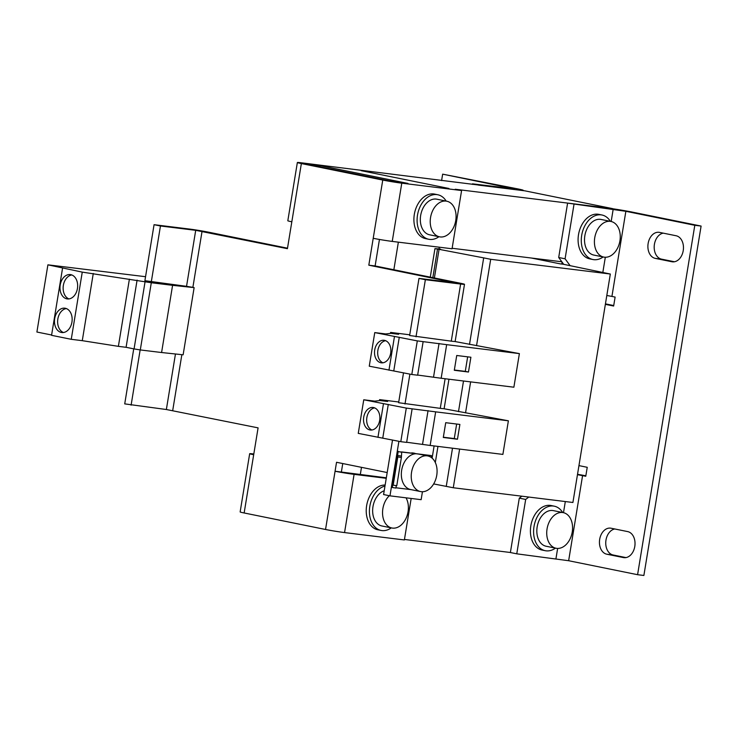<?xml version="1.0" encoding="UTF-8"?>
<svg xmlns="http://www.w3.org/2000/svg" width="738" height="738" viewBox="0 0 738 738"><rect width="100%" height="100%" fill="white"/><g stroke="black" fill="none" stroke-linecap="round" stroke-linejoin="round"><path stroke-width="1.11" d="M77.435 288.503A12.269 8.782 -83 0 0 70.313 274.582A12.269 8.782 -83 0 0 60.202 285.006A12.269 8.782 -83 0 0 67.315 298.927A12.269 8.782 -83 0 0 77.435 288.503M71.863 274.97A12.269 8.782 -83 0 0 63.348 285.394A12.269 8.782 -83 0 0 68.92 298.918M71.937 322.1A12.269 8.782 -83 0 0 64.815 308.18A12.269 8.782 -83 0 0 54.695 318.604A12.269 8.782 -83 0 0 61.817 332.524A12.269 8.782 -83 0 0 71.937 322.1M66.365 308.567A12.269 8.782 -83 0 0 57.841 318.991A12.269 8.782 -83 0 0 63.413 332.515M374.719 349.941A11.356 8.127 -83 0 0 381.315 362.828A11.356 8.127 -83 0 0 390.679 353.17A11.356 8.127 -83 0 0 384.092 340.283A11.356 8.127 -83 0 0 374.719 349.941M385.642 340.698A11.356 8.127 -83 0 0 377.874 350.329A11.356 8.127 -83 0 0 382.911 362.801M363.723 417.136A11.356 8.127 -83 0 0 370.31 430.023A11.356 8.127 -83 0 0 379.683 420.365A11.356 8.127 -83 0 0 373.087 407.477A11.356 8.127 -83 0 0 363.723 417.136M374.636 407.893A11.356 8.127 -83 0 0 366.869 417.524A11.356 8.127 -83 0 0 371.915 429.996M436.748 475.3A18.173 12.666 -78.5 0 1 420.549 491.563A18.173 12.666 -78.5 0 1 411.564 472.2A18.173 12.666 -78.5 0 1 427.763 455.946A18.173 12.666 -78.5 0 1 436.748 475.3M420.549 491.563L410.651 489.552A18.173 12.666 -78.5 0 1 401.666 470.198A18.173 12.666 -78.5 0 1 417.201 453.824A18.173 12.666 -78.5 0 1 417.874 453.935L427.763 455.946M411.546 452.929A18.173 12.666 -78.5 0 1 413.723 453.095L414.987 453.353M406.02 497.818A18.173 12.666 -78.5 0 1 408.059 511.738A18.173 12.666 -78.5 0 1 391.86 527.993A18.173 12.666 -78.5 0 1 382.874 508.639A18.173 12.666 -78.5 0 1 389.341 495.715M391.86 527.993L381.961 525.991A18.173 12.666 -78.5 0 1 372.976 506.628A18.173 12.666 -78.5 0 1 384.212 490.742M385.144 485.06A22.712 15.839 101.5 0 0 367.478 501.877A22.712 15.839 101.5 0 0 372.967 527.486A22.712 15.839 101.5 0 0 377.865 529.792L381.057 530.438A22.712 15.839 101.5 0 0 391.269 527.882M384.978 486.056A22.712 15.839 101.5 0 0 370.098 504.82A22.712 15.839 101.5 0 0 376.159 528.131A22.712 15.839 101.5 0 0 381.057 530.438M446.176 201.087A22.712 15.839 101.5 0 0 437.772 194.749L434.581 194.094A22.712 15.839 101.5 0 0 427.422 194.924A22.712 15.839 101.5 0 0 413.926 218.227A22.712 15.839 101.5 0 0 425.549 238.623L428.741 239.269A22.712 15.839 101.5 0 0 435.9 238.439A22.712 15.839 101.5 0 0 438.953 236.704M437.772 194.749A22.712 15.839 101.5 0 0 430.614 195.57A22.712 15.839 101.5 0 0 417.118 218.872A22.712 15.839 101.5 0 0 428.741 239.269M430.558 217.461A18.173 12.666 -78.5 0 1 446.758 201.206A18.173 12.666 -78.5 0 1 455.743 220.561A18.173 12.666 -78.5 0 1 439.534 236.824A18.173 12.666 -78.5 0 1 430.558 217.461M439.534 236.824L429.645 234.813A18.173 12.666 -78.5 0 1 420.66 215.459A18.173 12.666 -78.5 0 1 436.868 199.195L446.758 201.206M572.245 531.997A18.173 12.666 -78.5 0 1 556.037 548.251A18.173 12.666 -78.5 0 1 547.061 528.897A18.173 12.666 -78.5 0 1 563.26 512.633A18.173 12.666 -78.5 0 1 572.245 531.997M556.037 548.251L546.148 546.249A18.173 12.666 -78.5 0 1 537.163 526.886A18.173 12.666 -78.5 0 1 553.371 510.631L563.26 512.633M562.679 512.513A22.712 15.839 101.5 0 0 559.173 508.491A22.712 15.839 101.5 0 0 554.275 506.176A22.712 15.839 101.5 0 0 535.225 521.582A22.712 15.839 101.5 0 0 540.336 548.389A22.712 15.839 101.5 0 0 545.244 550.696A22.712 15.839 101.5 0 0 555.456 548.131M545.244 550.696L542.052 550.05A22.712 15.839 -78.5 0 1 537.144 547.734A22.712 15.839 -78.5 0 1 532.033 520.936A22.712 15.839 -78.5 0 1 551.083 505.53L554.275 506.176M594.745 237.719A18.173 12.666 -78.5 0 1 610.944 221.455A18.173 12.666 -78.5 0 1 619.929 240.819A18.173 12.666 -78.5 0 1 603.721 257.073A18.173 12.666 -78.5 0 1 594.745 237.719M603.721 257.073L593.832 255.071A18.173 12.666 -78.5 0 1 584.847 235.708A18.173 12.666 -78.5 0 1 601.046 219.454L610.944 221.455M592.928 259.527L589.736 258.872A22.712 15.839 -78.5 0 1 578.112 238.485A22.712 15.839 -78.5 0 1 591.608 215.182A22.712 15.839 -78.5 0 1 598.758 214.352L601.95 214.998A22.712 15.839 101.5 0 0 594.8 215.828A22.712 15.839 101.5 0 0 581.304 239.13A22.712 15.839 101.5 0 0 592.928 259.527A22.712 15.839 101.5 0 0 600.077 258.697A22.712 15.839 101.5 0 0 603.14 256.962M610.363 221.345A22.712 15.839 101.5 0 0 601.95 214.998M409.747 334.803L390.614 332.423L398.631 334.296L390.937 333.345L385.78 333.945L374.756 332.589L417.302 340.891L446.665 344.655L441.158 378.253L513.879 387.21L519.386 353.613L454.709 341.482A13.625 0.526 -170.7 0 1 451.269 341.159L409.627 335.522L418.981 278.411L425.365 279.702L416.011 336.814M446.665 344.655L519.386 353.613M456.73 355.495L470.89 357.238L468.473 372.026L454.304 370.273L456.73 355.495M398.741 401.998L379.609 399.618L387.625 401.49L379.932 400.54L374.775 401.14L363.76 399.784L406.297 408.086L435.66 411.85L430.153 445.448L502.882 454.405L508.381 420.808L443.704 408.677A13.625 0.526 -170.7 0 1 440.272 408.354L398.621 402.717L403.52 372.81M435.66 411.85L508.381 420.808M445.724 422.69L459.885 424.433L457.468 439.221L443.298 437.468L445.724 422.69M392.524 440.005L383.585 494.552L389.968 495.844L398.907 441.296M422.44 491.739L421.14 499.681L389.968 495.844M409.904 374.101L405.005 404.009M418.981 278.411L455.531 282.839L368.815 265.182L373.216 238.3A13.625 0.526 -170.7 0 0 392.238 241.409L452.053 248.771L461.591 190.533L455.208 189.242L612.614 208.623L524.838 190.828L301.233 162.784A13.625 0.526 9.3 0 0 297.359 162.526A13.625 0.526 9.3 0 0 301.362 163.559L287.423 248.678L195.708 230.33L186.539 286.326L192.876 287.359L202.046 231.363M461.591 190.533L401.776 183.172A13.625 0.526 9.3 0 1 382.754 180.063L301.362 163.559M194.131 287.617L172.581 285.329L161.585 352.524L183.125 354.803L194.131 287.617L192.876 287.359M175.459 353.991L166.364 409.516L258.088 427.865L253.688 454.737A13.625 0.526 9.3 0 1 249.675 453.695A13.625 0.526 9.3 0 1 253.549 453.962L253.807 453.99M249.675 453.695L240.145 511.932A13.625 0.526 -170.7 0 0 244.149 512.975L325.541 529.478L336.537 462.283L387.192 472.551M186.539 286.326L144.897 280.689L154.067 224.693L189.325 229.038A13.625 0.526 -170.7 0 1 208.347 232.138L287.506 248.189M166.364 409.516L124.722 403.88L133.735 348.853M131.106 405.171L140.155 349.913M386.325 477.809L335.07 471.241A13.625 0.526 9.3 0 0 354.092 474.35L344.554 532.578A13.625 0.526 -170.7 0 1 325.541 529.478M361.14 170.672L448.916 188.467L361.14 170.672M320.209 165.626L407.985 183.43L389.055 180.838L307.663 164.334L320.209 165.626L320.015 166.843M342.755 463.547L341.371 472.016M451.269 341.159L460.623 284.047A13.625 0.526 -170.7 0 0 464.497 284.305A13.625 0.526 -170.7 0 0 460.494 283.263L375.116 265.957L379.452 239.463M375.116 265.957L368.815 265.182M151.281 281.981L160.45 225.985L195.708 230.33M154.067 224.693L160.45 225.985M460.623 284.047L425.365 279.702M344.554 532.578L404.369 539.948L411.167 498.454M386.251 478.307L354.092 474.35M291.833 221.797A13.625 0.526 -170.7 0 1 287.82 220.754L297.359 162.526M430.282 277.137L434.95 248.623L439.009 248.937L439.294 247.202M360.301 474.599L361.491 467.339M393.852 269.748L398.363 242.156M528.795 497.052L525.677 499.441L516.766 553.823L510.382 552.531L519.294 498.15L521.84 496.204M516.766 553.823L568.647 560.723L637.586 574.699L694.799 225.293L625.861 211.308L611.922 296.427L606.811 295.486M433.676 483.925L453.28 487.753L572.909 502.486L610.326 274.029L563.694 264.333L558.703 257.507L567.605 203.125L625.861 211.308M637.586 574.699L643.877 575.474L701.1 226.068L632.162 212.083A18.173 0.701 -170.7 0 0 606.802 207.95L567.605 203.125M570.077 265.625L565.087 258.798L573.989 204.417M472.403 184.371L472.486 183.836L478.87 185.164L518.058 189.989M472.486 183.836L514.266 188.836L442.652 174.159L441.601 180.579M565.087 258.798L558.703 257.507M561.83 261.778L452.136 248.272M531.517 258.051L560.216 263.863L561.784 264.056L562.098 262.156M404.452 539.45L510.392 552.494M577.467 474.672L585.769 476.259L587.236 467.302L578.952 465.613M614.772 528.98A13.173 9.428 -83 0 0 605.778 541.904A13.173 9.428 -83 0 0 613.103 554.985L625.99 557.596M663.222 233.143A13.173 9.428 -83 0 0 654.219 246.068A13.173 9.428 -83 0 0 661.552 259.149L674.44 261.759M518.067 189.952A18.173 0.701 -170.7 0 0 523.233 190.303A18.173 0.701 -170.7 0 0 517.891 188.919L442.652 174.159M605.437 303.862L613.73 305.541M623.407 557.568L606.811 554.21A13.173 9.428 -83 0 1 599.625 539.699A13.173 9.428 -83 0 1 610.547 528.14A13.173 9.428 -83 0 1 611.064 528.224L627.66 531.591A13.173 9.428 -83 0 1 634.846 546.092A13.173 9.428 -83 0 1 623.924 557.651A13.173 9.428 -83 0 1 623.407 557.568L624.449 557.697M671.848 261.741L655.252 258.374A13.173 9.428 -83 0 1 648.075 243.863A13.173 9.428 -83 0 1 658.988 232.304A13.173 9.428 -83 0 1 659.514 232.387L676.109 235.754A13.173 9.428 -83 0 1 683.287 250.265A13.173 9.428 -83 0 1 672.373 261.824A13.173 9.428 -83 0 1 671.848 261.741L672.89 261.861M605.354 304.351L613.647 306.03L615.114 297.073L611.922 296.427M701.1 226.068L694.799 225.293M577.522 474.322A18.173 0.701 -170.7 0 1 585.852 475.798M525.677 499.441L519.294 498.15M432.828 277.654L437.505 249.14L434.95 248.623M434.387 277.968L439.073 249.333L437.505 249.14M469.497 344.452L483.676 257.876L439.073 249.333M446.259 486.333L452.505 448.206M458.492 411.647L463.51 381.011M476.545 345.679L490.696 259.296L483.676 257.876M453.28 487.753L459.617 449.082M465.549 412.874L470.623 381.887M610.326 274.029L490.696 259.296M439.009 248.937L440.586 249.14L439.027 248.817M561.784 264.056L563.666 264.296M172.581 285.329L151.299 282.746L82.259 272.119L47.905 264.831L145.552 276.704M161.585 352.524L140.294 349.941L151.299 282.746M140.294 349.941L134.067 348.917L145.072 281.722M134.067 348.917L126.087 347.303L137.093 280.108M126.087 347.303L118.384 346.353L129.39 279.158M118.384 346.353L82.278 340.67L93.274 273.475M82.278 340.67L71.254 339.314L82.259 272.119M71.254 339.314L51.559 335.32L62.564 268.125M51.614 335.006L36.9 332.026L47.905 264.831M390.614 332.423L390.448 333.401M390.651 332.681L390.531 333.391M374.756 332.589L369.258 366.186L411.804 374.489L417.634 375.208L423.142 341.611M394.461 336.583L388.954 370.181M399.276 337.238L393.778 370.836M417.302 340.891L411.804 374.489M417.662 375.061L441.158 378.253M439.055 343.419L433.547 377.017M379.609 399.618L379.443 400.596M379.646 399.876L379.535 400.586M363.76 399.784L358.253 433.381L400.799 441.684L406.638 442.403L412.136 408.806M383.456 403.778L377.948 437.376M388.28 404.433L382.773 438.031M406.297 408.086L400.799 441.684M406.656 442.256L430.153 445.448M428.049 410.614L422.551 444.211M396.288 485.65L395.891 488.067L392.312 487.477L392.93 483.676L393.179 485.143L396.767 485.724L401.389 457.505L401.712 451.924L431.361 455.577L431.075 457.348M401.14 456.038L397.551 455.447L397.8 456.914L401.389 457.505M397.8 456.914L393.179 485.143M425.005 491.351L425.531 491.185M395.946 487.772L410.983 489.626M401.767 452.228L398.179 451.638L397.551 455.447M431.361 455.577L398.179 451.638M398.114 451.278L392.312 487.477M456.656 424.036L454.276 438.566L443.344 437.219M454.276 438.566L457.468 439.221M467.661 356.841L465.281 371.371L454.35 370.024M465.281 371.371L468.473 372.026M432.117 458.15L434.11 445.936M440.272 408.354L445.115 378.742M382.754 180.063L373.216 238.3M172.701 410.549L181.852 354.674M244.149 512.975L253.688 454.737M401.776 183.172L392.238 241.409M557.642 548.426L555.963 558.657M565.317 501.554L563.491 512.689M605.317 257.248L602.826 272.497M613.186 209.241L611.175 221.511M511.6 188.144L511.517 188.642M582.577 475.613L568.647 560.723M661.552 259.149L655.252 258.374M613.103 554.985L606.811 554.21M464.497 284.305L455.125 341.565M448.953 379.212L444.119 408.76M437.957 446.407L435.309 462.541"/></g></svg>
